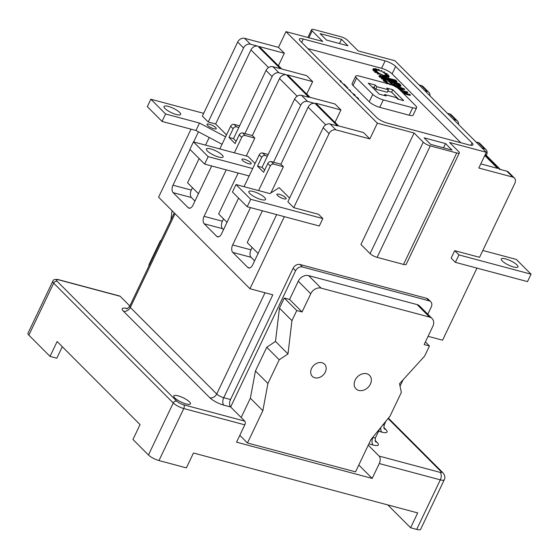 <?xml version="1.0" encoding="UTF-8"?>
<svg xmlns="http://www.w3.org/2000/svg" width="559" height="559" viewBox="0 0 559 559"><rect width="100%" height="100%" fill="white"/><g stroke="black" fill="none" stroke-linecap="round" stroke-linejoin="round"><path stroke-width="0.84" d="M395.332 86.631L383.984 75.262L386.549 77.023L384.571 75.179A4.968 1.279 25.5 0 0 384.878 75.185L388.456 77.065L385.424 75.067A4.968 1.279 25.5 0 0 385.549 74.969L389.239 76.457L385.619 74.606A4.968 1.279 25.5 0 0 385.549 74.417L388.791 75.276L385.13 73.865A4.968 1.279 25.5 0 0 384.865 73.613L387.17 73.718L384.026 72.956A4.968 1.279 25.5 0 0 383.621 72.677L384.634 72.013L382.482 72.013A4.968 1.279 25.5 0 0 381.986 71.755L381.559 70.42L380.728 71.182A4.968 1.279 25.5 0 0 380.225 70.986L378.415 69.183L379.037 70.595A4.968 1.279 25.5 0 0 378.932 70.567A4.968 1.279 25.5 0 0 378.597 70.483L375.683 68.484L375.445 68.981L376.277 69.756M168.259 106.406A9.23 2.376 25.5 0 0 163.983 106.496A9.23 2.376 25.5 0 0 167.616 110.57A9.23 2.376 25.5 0 0 176.371 114.539A9.23 2.376 25.5 0 0 180.641 114.441A9.23 2.376 25.5 0 0 177.014 110.368A9.23 2.376 25.5 0 0 168.259 106.406M210.701 148.932A9.23 2.376 25.5 0 0 206.425 149.022A9.23 2.376 25.5 0 0 210.058 153.096A9.23 2.376 25.5 0 0 218.814 157.065A9.23 2.376 25.5 0 0 223.09 156.967A9.23 2.376 25.5 0 0 219.456 152.893A9.23 2.376 25.5 0 0 210.701 148.932M253.143 191.457A9.23 2.376 25.5 0 0 248.867 191.548A9.23 2.376 25.5 0 0 252.5 195.622A9.23 2.376 25.5 0 0 261.256 199.591A9.23 2.376 25.5 0 0 265.532 199.493A9.23 2.376 25.5 0 0 261.898 195.419A9.23 2.376 25.5 0 0 253.143 191.457M244.332 159.245A5.115 1.314 25.5 0 0 241.963 159.294A5.115 1.314 25.5 0 0 243.976 161.551A5.115 1.314 25.5 0 0 248.825 163.752A5.115 1.314 25.5 0 0 251.194 163.696A5.115 1.314 25.5 0 0 249.181 161.439A5.115 1.314 25.5 0 0 244.332 159.245M209.38 124.224A5.115 1.314 25.5 0 0 207.012 124.273A5.115 1.314 25.5 0 0 209.024 126.53A5.115 1.314 25.5 0 0 213.873 128.731A5.115 1.314 25.5 0 0 216.242 128.675A5.115 1.314 25.5 0 0 214.23 126.418A5.115 1.314 25.5 0 0 209.38 124.224M279.283 194.266A5.115 1.314 25.5 0 0 276.915 194.315A5.115 1.314 25.5 0 0 278.927 196.572A5.115 1.314 25.5 0 0 283.776 198.773A5.115 1.314 25.5 0 0 286.145 198.718A5.115 1.314 25.5 0 0 284.133 196.461A5.115 1.314 25.5 0 0 279.283 194.266M505.546 258.88A9.23 2.376 25.5 0 0 501.276 258.971A9.23 2.376 25.5 0 0 504.903 263.044A9.23 2.376 25.5 0 0 513.658 267.013A9.23 2.376 25.5 0 0 517.934 266.923A9.23 2.376 25.5 0 0 514.301 262.849A9.23 2.376 25.5 0 0 505.546 258.88M366.746 373.754A9.566 7.491 135.1 0 0 356.16 378.345A9.566 7.491 135.1 0 0 355.992 388.854A9.566 7.491 135.1 0 0 358.787 390.441A9.566 7.491 135.1 0 0 369.366 385.85A9.566 7.491 135.1 0 0 369.534 375.341A9.566 7.491 135.1 0 0 366.746 373.754M322.026 362.735A8.63 6.75 135.1 0 0 312.481 366.872A8.63 6.75 135.1 0 0 312.334 376.354A8.63 6.75 135.1 0 0 314.85 377.779A8.63 6.75 135.1 0 0 324.395 373.643A8.63 6.75 135.1 0 0 324.541 364.161A8.63 6.75 135.1 0 0 322.026 362.735M178.062 395.821A9.23 2.376 25.5 0 0 173.793 395.919A9.23 2.376 25.5 0 0 177.427 399.992A9.23 2.376 25.5 0 0 186.182 403.954A9.23 2.376 25.5 0 0 190.451 403.864A9.23 2.376 25.5 0 0 186.818 399.79A9.23 2.376 25.5 0 0 178.062 395.821M381.455 78.777L381.469 78.057L386.325 79.525L386.094 80.021L381.455 78.777L381.469 78.057M385.004 78.281L383.355 76.967L381.965 76.597L383.146 77.785L381.497 76.471L379.757 76.01L380.945 77.198L380.246 77.568L378.834 76.157L379.072 75.661L383.593 76.869L385.004 78.281L384.767 78.777L382.719 77.359M383.146 77.785L382.447 78.155L380.518 76.772M399.839 89.901L407.427 91.928L407.588 92.815L405.338 92.214M407.825 92.319L404.576 91.452L406.819 93.695L410.061 94.562L410.215 95.449L403.626 93.688M405.009 93.213L403.528 91.732L400.992 91.054M398.392 88.602L400.195 88.629L398.218 86.645L394.591 84.877L404.576 89.063L404.395 89.615L399.482 89.538M399.454 88.615L397.98 87.141L394.78 85.8L394.591 84.877M397.079 81.859L396.841 82.355L395.709 82.355L393.522 81.404L392.341 81.705L388.701 79.706L387.52 78.526L387.757 78.029L395.667 80.14L397.079 81.859L393.76 80.908L393.557 81.705M416.651 107.684L413.101 115.119A8.518 2.194 -154.5 0 1 409.16 115.203L412.703 107.768A8.518 2.194 25.5 0 0 416.651 107.684A8.518 2.194 25.5 0 0 415.742 105.833L399.51 89.573A8.518 2.194 25.5 0 0 388.987 84.004L359.598 76.157A8.518 2.194 25.5 0 0 355.65 76.241A8.518 2.194 25.5 0 0 356.558 78.099L372.79 94.359A8.518 2.194 25.5 0 0 383.313 99.921L412.703 107.768M383.313 99.921L379.771 107.349L409.16 115.203M379.771 107.349A8.518 2.194 -154.5 0 1 369.24 101.787L372.79 94.359M356.558 78.099L353.015 85.527L369.24 101.787M353.015 85.527A8.518 2.194 -154.5 0 1 352.107 83.675L355.65 76.241M460.847 142.741L392.104 73.865A8.518 2.194 25.5 0 0 381.58 68.303L307.911 48.619M400.894 85.457L399.769 85.806L396.072 83.682L394.025 84.311L393.543 83.829L395.59 83.193L395.269 82.872L395.038 83.368L390.993 82.005L391.23 81.509L399.14 83.619L400.894 85.457L400.747 86.289M400.663 85.953L399.531 86.303L395.842 84.178L393.795 84.807L393.305 84.325L393.543 83.829M384.662 80.845L383.774 80.845M385.389 81.362L385.151 81.859L383.397 80.769L383.383 79.811L383.635 80.272L384.417 79.804L387.059 81.195L387.142 81.754L386.192 81.649L384.564 80.014L384.012 80.349L385.389 81.362L383.635 80.272L383.397 80.769M386.821 81.684L386.905 82.25L385.955 82.145L385.319 81.502M388.358 83.843L387.296 83.41L386.765 83.843M386.066 83.228L386.311 82.711L386.535 83.354M385.717 76.248L388.219 77.561L388.456 77.065M386.059 77.338L386.549 77.023M383.781 76.408L392.691 85.331M375.683 68.484L377.66 70.329A4.968 1.279 25.5 0 0 377.353 70.322L373.782 68.443L376.808 70.441A4.968 1.279 25.5 0 0 376.682 70.539L372.993 69.05L376.612 70.895A4.968 1.279 25.5 0 0 376.689 71.084L373.447 70.224L377.108 71.643A4.968 1.279 25.5 0 0 377.367 71.894L375.061 71.783L378.205 72.551A4.968 1.279 25.5 0 0 378.618 72.824L377.367 73.991L379.512 73.991A4.968 1.279 25.5 0 0 380.008 74.249L380.441 75.584L381.266 74.815A4.968 1.279 25.5 0 0 381.776 75.018L383.586 76.821L383.334 75.234L394.053 85.967M375.061 71.783L374.823 72.279L377.968 73.047A4.968 1.279 25.5 0 0 378.122 73.152M373.447 70.224L373.209 70.72L376.088 71.831M372.993 69.05L372.755 69.547L374.789 70.581M373.782 68.443L373.545 68.939L374.858 69.805M378.415 69.183L378.506 70.42M383.872 72.852L384.634 72.013M385.913 74.172L386.933 74.214L387.17 73.718M387.205 75.416L388.554 75.772L388.791 75.276M387.142 76.199L389.001 76.946L389.239 76.457M262.381 210.792L247.225 242.571L258.104 253.472M238.155 173.038L218.646 213.936L227.031 222.342M254.597 260.822L251.089 257.308L232.782 252.416A5.681 3.221 105 0 1 232.649 244.961L250.467 207.606M232.649 244.961L250.956 249.852L252.102 247.455M250.956 249.852A5.681 3.221 -75 0 0 251.089 257.308M223.523 229.686L222.517 228.673L204.203 223.782A5.681 3.221 105 0 1 204.07 216.326L226.234 169.852M204.07 216.326L222.384 221.217L223.523 218.828M222.384 221.217A5.681 3.221 -75 0 0 222.517 228.673M368.262 445.195L379.142 456.095L440.178 472.404A2.837 0.734 25.5 0 0 441.191 471.754L388.072 418.53M191.031 129.171L158.595 197.18L249.971 288.737L284.349 216.654M237.687 42.051L202.358 116.111L208.234 122.002L243.563 47.941L237.687 42.051A5.681 4.444 -44.9 0 1 244.569 38.305L250.446 44.189A5.681 4.444 135.1 0 0 243.563 47.941M454.691 250.663L458.939 254.918L455.389 262.346L451.148 258.097L454.691 250.663L479.559 257.308L514.888 183.247A5.681 4.444 135.1 0 0 514.385 178.021A5.681 4.444 135.1 0 0 512.729 177.084L478.818 168.021L486.316 152.293L394.94 60.742L358.207 50.925L347.677 40.381A5.681 1.46 25.5 0 0 340.662 36.67L314.214 29.606A5.681 1.46 25.5 0 0 311.58 29.662A5.681 1.46 25.5 0 0 312.188 30.899L322.718 41.443L285.977 31.632L278.48 47.361L244.569 38.305M429.92 95.792A5.681 4.444 135.1 0 0 428.886 92.354A5.681 4.444 135.1 0 0 427.223 91.417L421.346 85.527L419.075 84.919M421.346 85.527A5.681 4.444 -44.9 0 1 423.009 86.47L428.886 92.354M59.135 279.982A2.837 1.607 105 0 0 58.688 279.717L119.724 296.025A2.837 1.607 105 0 1 120.171 296.291L59.135 279.982A5.681 1.46 25.5 0 0 57.109 281.275L176.7 401.103A5.681 1.46 25.5 0 0 183.715 404.807L244.758 421.116A2.837 1.607 105 0 1 244.821 424.84L236.555 442.183L372.189 478.413L379.275 463.551A5.681 3.221 -75 0 0 379.142 456.095M129.842 305.976L120.171 296.291M387.806 504.931L410.613 527.773L416.686 529.394L440.31 479.86L379.275 463.551M440.178 472.404A5.681 3.221 105 0 1 440.31 479.86A8.518 2.194 -154.5 0 0 444.258 479.769L420.627 529.31A8.518 2.194 -154.5 0 1 416.686 529.394M28.858 335.169A8.518 2.194 -154.5 0 1 27.95 333.311L52.763 281.296A8.518 2.194 -154.5 0 0 53.671 283.154L28.858 335.169L50.037 356.39L56.822 358.2L62.301 346.713M247.448 442.987L355.545 471.859L370.945 439.577L390.035 416.12L401.348 392.404L399.531 383.719L424.63 356.09L429.452 345.986L424.141 344.568L432.834 326.344A8.518 6.666 135.1 0 0 432.079 318.511A8.518 6.666 135.1 0 0 429.591 317.1L321.083 288.116A8.518 6.666 135.1 0 0 310.762 293.734L302.07 311.957L296.759 310.538L291.938 320.649L287.99 353.924L279.234 359.786L267.922 383.495L262.849 410.697L247.448 442.987L239.818 435.335M358.815 465.011L372.189 478.413M427.81 314.235L431.269 306.982A5.681 4.444 135.1 0 0 430.765 301.762A5.681 4.444 135.1 0 0 429.109 300.819L302.51 266.999A5.681 4.444 135.1 0 0 295.627 270.745L230.65 406.98L244.758 421.116M310.762 293.734L298.275 281.226L289.583 299.449L284.279 298.031L279.458 308.142L275.503 341.416L266.748 347.279L255.442 370.987L250.369 398.19L241.153 417.503M298.275 281.226A8.518 6.666 -44.9 0 1 308.603 275.608L321.083 288.116M429.591 317.1L417.112 304.592L308.603 275.608M417.112 304.592A8.518 6.666 -44.9 0 1 419.599 306.004L432.079 318.511M428.075 336.315L442.574 340.186L476.953 268.11M486.316 152.293L449.583 142.482L458.75 151.664A5.681 1.46 25.5 0 1 459.351 152.9A5.681 1.46 25.5 0 1 456.724 152.956L430.276 145.892L377.108 257.357L403.556 264.421L456.724 152.956M377.108 257.357A5.681 1.46 -154.5 0 1 370.086 253.646L360.925 244.465L414.093 133L377.36 123.19L369.855 138.918L335.945 129.863A5.681 4.444 135.1 0 0 329.062 133.608L293.734 207.668L318.602 214.314L322.85 218.562L319.301 225.997L247.19 206.732L250.732 199.297L322.85 218.562M175.058 213.678L130.331 307.45L216.717 394.004A5.681 1.46 25.5 0 0 223.733 397.715L272.806 294.838L249.971 288.737M295.627 270.745L293.133 268.243L230.518 399.524A5.681 3.221 -75 0 0 230.65 406.98L223.866 405.17A11.362 2.921 -154.5 0 1 209.828 397.749L123.448 311.195A11.362 2.921 -154.5 0 1 127.298 308.561M293.133 268.243A5.681 4.444 -44.9 0 1 300.015 264.498L302.51 266.999M429.109 300.819L426.608 298.317L300.015 264.498M426.608 298.317A5.681 4.444 -44.9 0 1 428.271 299.261L430.765 301.762M208.234 122.002L215.634 123.979L250.956 49.912A5.681 4.444 -44.9 0 1 257.846 46.166L250.446 44.189M215.634 123.979L226.514 134.88M198.452 193.707L187.572 182.807L199.13 158.574M205.544 145.123L209.192 137.479M211.686 165.967L192.967 205.209A5.681 3.221 105 0 1 189.005 208.193A5.681 3.221 105 0 1 188.11 207.662L173.129 192.652A5.681 3.221 105 0 1 172.997 185.197L190.039 149.47M193.631 141.944L198.459 131.805M172.997 185.197L191.311 190.088L192.45 187.691M276.649 214.6L252.619 264.973A5.681 3.221 105 0 1 248.657 267.957A5.681 3.221 105 0 1 247.763 267.426L232.782 252.416M300.714 105.204L273.512 162.236L280.911 164.206L308.114 107.181A5.681 4.444 -44.9 0 1 314.997 103.436L307.597 101.458A5.681 4.444 135.1 0 0 300.714 105.204L294.607 99.083A5.681 4.444 -44.9 0 1 301.49 95.337L308.889 97.315L286.418 74.801L279.025 72.824A5.681 4.444 135.1 0 0 272.135 76.569L266.035 70.455A5.681 4.444 -44.9 0 1 272.918 66.703L280.311 68.68L257.846 46.166M280.911 164.206L283.406 166.708L270.877 192.981M247.19 206.732L232.46 191.975L236.003 184.54L269.913 193.596L279.2 187.663L289.611 198.103M427.223 91.417L424.952 90.81M293.734 207.668L287.857 201.778L323.186 127.718A5.681 4.444 -44.9 0 1 330.069 123.972L337.468 125.95L314.997 103.436M264.693 170.027L262.038 167.365L294.607 99.083M486.295 155.353L486.54 154.843A5.681 4.444 135.1 0 0 486.037 149.623A5.681 4.444 135.1 0 0 484.38 148.68L482.103 148.072M244.821 424.84L183.785 408.538L158.973 460.553A8.518 2.194 -154.5 0 1 148.449 454.991L132.965 439.479L140.057 424.616L57.13 341.528L50.037 356.39M158.973 460.553L186.378 467.876L193.47 453.014L417.699 512.91L410.613 527.773M485.093 154.871L499.397 169.202L506.852 171.194A5.681 4.444 -44.9 0 1 508.508 172.137L514.385 178.021M475.995 141.951L478.273 142.559A5.681 4.444 -44.9 0 1 479.929 143.502L486.037 149.623M458.499 124.419A5.681 4.444 135.1 0 0 457.458 120.989A5.681 4.444 135.1 0 0 455.802 120.045L453.531 119.437M447.424 113.323L449.695 113.931A5.681 4.444 -44.9 0 1 451.351 114.868L457.458 120.989M480.796 163.878L497.573 168.364L484.772 155.535M381.58 68.303L385.123 60.868L303.292 39.011A8.518 2.194 -154.5 0 0 299.344 39.095A8.518 2.194 -154.5 0 0 300.253 40.947L376.647 117.495A8.518 2.194 -154.5 0 0 387.177 123.057L469.008 144.921A8.518 2.194 -154.5 0 0 472.956 144.837A8.518 2.194 -154.5 0 0 472.048 142.978L395.653 66.43L392.104 73.865M385.123 60.868A8.518 2.194 -154.5 0 1 395.653 66.43M377.36 123.19L285.977 31.632M414.093 133L423.254 142.182A5.681 1.46 25.5 0 0 430.276 145.892M424.12 137.849L430.626 144.362L452.042 150.085L445.537 143.565L424.12 137.849M341.507 39.333L320.09 33.617L326.533 40.073L347.95 45.796L341.507 39.333L339.502 43.539M281.827 69.016L278.445 65.634L284.356 53.252L278.48 47.361M310.084 97.336L306.765 94.003L312.67 81.621L306.73 75.675L281.617 68.96L259.236 46.544L284.356 53.252M338.586 125.894L335.023 122.323L340.934 109.941L334.995 103.988L309.875 97.28L287.55 74.913L312.67 81.621M369.855 138.918L363.497 132.546L338.377 125.838L315.814 103.226L340.934 109.941M297.157 96.204L279.535 78.546L252.333 135.578L244.94 133.601L272.135 76.569M236.157 141.315L233.501 138.653L266.035 70.455M194.951 201.058L191.444 197.544L173.129 192.652M191.311 190.088A5.681 3.221 -75 0 0 191.444 197.544M255.093 163.514L248.077 156.485L193.435 141.888L208.165 156.646L252.689 168.545M252.333 135.578L254.827 138.08L246.281 156.003M279.535 78.546A5.681 4.444 -44.9 0 1 286.418 74.801M455.389 262.346L527.507 281.61L531.05 274.183L516.32 259.418L482.815 250.474M458.939 254.918L531.05 274.183M236.003 184.54L250.732 199.297M193.435 141.888L189.892 149.323L204.622 164.08L208.165 156.646M204.622 164.08L249.146 175.973M203.679 113.344L150.867 99.236L147.324 106.671L162.054 121.429L195.964 130.485L199.507 123.057L225.584 136.836M195.964 130.485L222.035 144.271M162.054 121.429L165.597 113.994L199.507 123.057M150.867 99.236L165.597 113.994M459.351 152.9L406.183 264.365A5.681 1.46 -154.5 0 1 403.556 264.421M443.518 147.807L445.537 143.565M302.07 311.957L289.583 299.449M296.759 310.538L284.279 298.031M291.938 320.649L279.458 308.142M287.99 353.924L275.503 341.416M279.234 359.786L266.748 347.279M267.922 383.495L255.442 370.987M262.849 410.697L250.369 398.19M429.452 345.986L425.399 341.926M148.708 266.412L149.078 264.428L160.391 240.712L161.237 240.146M170.935 219.827L172.025 210.638M149.078 264.428L149.47 264.819M160.391 240.712L160.782 241.104M283.406 166.708L273.749 164.129A2.837 2.222 135.1 0 0 270.304 166.002L267.81 163.501L263.624 172.277L257.517 166.163L261.703 157.386L259.208 154.885L244.038 186.685M267.81 163.501A2.837 2.222 -44.9 0 1 271.255 161.628L273.749 164.129M273.512 162.236L271.255 161.628M238.833 127.48L236.569 126.879A2.837 2.222 135.1 0 0 233.124 128.752L230.629 126.25L219.813 148.932M233.501 138.653L228.98 137.444L233.124 128.752M258.586 190.57L270.304 166.002M230.629 126.25A2.837 2.222 -44.9 0 1 234.074 124.377L236.569 126.879M239.608 125.852L234.074 124.377M267.405 156.115L265.148 155.514A2.837 2.222 135.1 0 0 261.703 157.386M262.038 167.365L257.517 166.163M268.18 154.487L262.646 153.012L265.148 155.514M238.588 198.11L221.546 233.837A5.681 3.221 105 0 1 217.584 236.827A5.681 3.221 105 0 1 216.689 236.289L204.203 223.782M259.208 154.885A2.837 2.222 -44.9 0 1 262.646 153.012M254.827 138.08L245.17 135.502A2.837 2.222 135.1 0 0 241.733 137.374L239.231 134.873L235.087 143.565L228.98 137.444M234.361 152.824L241.733 137.374M239.231 134.873A2.837 2.222 -44.9 0 1 242.676 133L245.17 135.502M244.94 133.601L242.676 133M386.765 88.112L388.435 89.782L376.948 86.715L375.278 85.045L368.22 83.158L379.128 94.087L386.185 95.973L384.739 94.52L396.226 97.594L397.673 99.041L403.724 100.655L392.816 89.726L386.765 88.112M398.742 99.327L391.635 92.207L387.771 91.173M391.635 92.207L392.816 89.726M384.292 95.463L384.739 94.52M388.435 89.782L387.254 92.263L375.767 89.195L374.097 87.518L372.021 86.966M374.097 87.518L375.278 85.045M375.767 89.195L376.948 86.715M340.571 82.054L340.808 81.439L340.075 80.852M339.683 80.461L340.697 80.727L341.794 82.571M343.156 83.941L344.169 84.206L346.636 86.68L346.391 87.183M346.636 86.68L343.701 84.486M346.405 87.19L347.418 87.463L347.572 88.357M349.04 89.831L350.053 90.104L350.207 90.998M350.444 90.495L349.431 90.223M347.81 87.854L346.797 87.588M353.966 94.764L353.721 95.114L354.064 94.569L353.015 93.814M352.512 93.311L354.895 94.806L355.224 95.456L354.811 95.61M355.859 96.665L358.214 98.132L358.536 98.782L358.151 98.957M357.599 98.412L356.418 97.224M395.248 80.314L392.711 79.637L395.541 81.467L395.779 80.852L395.248 80.314L395.01 80.81L393.529 80.419M395.541 81.467L395.779 80.852L395.541 81.348L395.01 80.81M393.76 80.908L392.579 81.209L387.757 78.029M391.901 79.42L388.959 78.637L392.187 80.817L392.886 80.475L391.901 79.42L391.663 79.916L389.728 79.399M388.938 79.21L388.701 79.706M392.579 81.209L392.341 81.705M395.947 81.859L395.709 82.355M395.304 81.963L395.541 81.348M392.649 80.971L391.663 79.916M395.269 82.872L391.23 81.509M399.378 85.415C400.258 85.548 400.314 85.282 399.538 84.619L398.721 83.794L396.086 83.095L399.378 85.415L400.09 85.394M391.621 81.9L391.384 82.397M394.025 84.311L393.795 84.807M396.072 83.682L395.842 84.178M399.769 85.806L399.531 86.303M399.14 85.911C400.02 86.044 400.076 85.779 399.301 85.115L398.483 84.29L396.834 83.85M398.721 83.794L398.483 84.29M404.632 89.119L398.923 89.028M403.053 88.678L399.238 87.078L400.803 88.643L403.053 88.678M395.017 85.303L394.78 85.8M398.218 86.645L397.98 87.141M401.579 88.65L400.265 88.098M402.473 92.535L406.002 93.479L403.766 91.236L403.528 91.732M403.766 91.236L400.23 90.292M410.453 94.96L402.864 92.927M380.945 77.198L380.246 77.568M380.483 77.072L379.072 75.661M381.497 76.471L381.259 76.967M382.684 77.659L382.447 78.155M383.355 76.967L383.118 77.463M384.536 78.155L384.299 78.651M386.325 79.525L381.692 78.281M384.326 80.503L384.564 80.014L384.012 80.349M387.059 81.195L386.905 82.25M384.99 80.14L386.374 81.53L386.66 81.097L384.99 80.14M386.374 81.53L386.66 81.097L386.451 81.537M386.192 81.649L385.955 82.145M386.786 83.424L387.268 82.683L390.028 84.171L390.091 84.8M389.693 84.556L389.609 84.046L387.534 82.914L387.205 83.529M387.003 83.347L387.534 82.914L387.296 83.41M378.205 72.551L377.968 73.047M377.604 73.495L379.75 73.495L379.512 73.991M379.75 73.495A4.968 1.279 25.5 0 0 380.246 73.753L380.008 74.249M380.246 73.753L380.441 75.584M380.679 75.088L381.266 74.815M381.504 74.326A4.968 1.279 25.5 0 0 382.014 74.522L381.776 75.018M382.014 74.522L383.823 76.324M209.828 397.749A5.681 4.444 -44.9 0 0 216.717 394.004L265.008 292.755M383.907 427.6L385.85 429.543A11.362 2.921 -154.5 0 1 381.804 432.128L378.548 431.262M375.173 440.492L377.115 442.435A11.362 2.921 -154.5 0 1 373.07 445.027L368.877 443.909M372.643 437.494L373.44 436.509M223.866 405.17A5.681 3.221 -75 0 1 223.733 397.715L230.518 399.524M268.579 67.569L250.956 49.912M325.729 124.832L308.114 107.181M329.062 133.608L323.186 127.718M148.449 454.991L173.255 402.976L53.671 283.154A2.837 2.222 -44.9 0 1 57.109 281.275M484.38 148.68L478.273 142.559M455.802 120.045L449.695 113.931M512.729 177.084L506.852 171.194M330.069 123.972L335.945 129.863M272.918 66.703L279.025 72.824M301.49 95.337L307.597 101.458M183.715 404.807A2.837 1.607 -75 0 1 183.785 408.538A8.518 2.194 -154.5 0 1 173.255 402.976A2.837 2.222 -44.9 0 1 176.7 401.103M303.292 39.011L301.678 42.379M470.944 145.298L472.048 142.978M370.086 253.646L423.254 142.182M312.188 30.899L308.917 37.76M247.763 267.426L249.698 267.943M216.689 236.289L218.625 236.813M188.11 207.662L190.053 208.179M441.191 471.754A5.681 4.444 -44.9 0 1 442.847 472.697L388.393 418.132M373.07 445.027A5.681 3.221 -75 0 1 372.937 437.571A5.681 1.46 25.5 0 0 375.564 437.515L379.729 428.788M174.247 212.867L129.723 306.213A5.681 1.46 25.5 0 0 130.331 307.45A5.681 4.444 -44.9 0 1 123.448 311.195M382.873 424.917A5.681 1.46 25.5 0 0 384.299 424.616C383.823 427.467 383.851 428.865 384.389 428.809L384.194 428.599M375.599 441.631A5.681 4.444 135.1 0 0 377.115 442.435M380.833 427.425A5.681 3.221 -75 0 0 381.804 432.128M384.333 428.739A5.681 4.444 135.1 0 0 385.85 429.543M392.159 79.685L391.922 80.182M399.538 84.619L399.301 85.115M307.855 37.474L311.58 29.662M58.688 279.717C55.229 279.004 53.252 279.528 52.763 281.296M444.258 479.769C445.439 477.631 444.971 475.276 442.847 472.697M400.048 386.185L403.095 379.792M129.723 306.213C127.815 308.379 126.711 309.232 126.411 308.785M385.976 421.109L384.299 424.616M375.564 437.515C375.082 440.359 375.117 441.757 375.648 441.701L375.459 441.498M485.324 154.382L500.375 169.468M355.042 95.841L355.224 95.456M358.354 99.16L358.536 98.782M387.066 82.145L387.296 81.649"/></g></svg>
